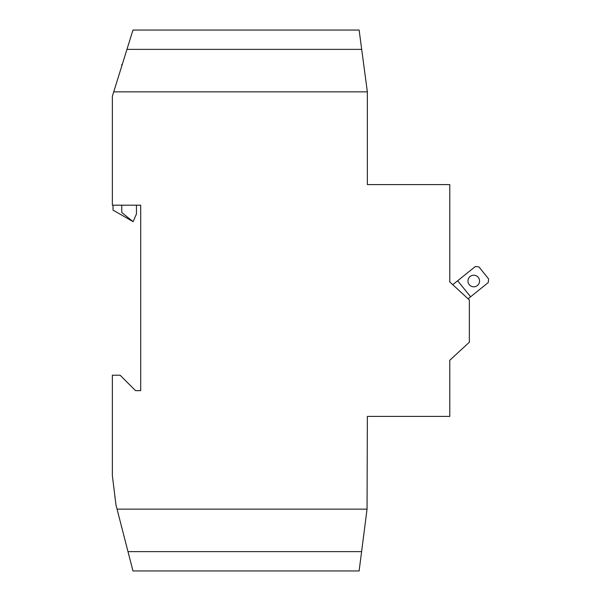 <?xml version="1.0" encoding="UTF-8"?>
<svg xmlns="http://www.w3.org/2000/svg" width="601" height="601" viewBox="0 0 601 601"><rect width="100%" height="100%" fill="white"/><g stroke="black" fill="none" stroke-linecap="round" stroke-linejoin="round"><path stroke-width="0.9" d="M112.364 205.196L140.702 205.196L140.702 390.65L135.548 390.65L120.095 375.197L112.364 375.197L112.364 475.646L115.963 504.945L117.045 509.13L367.053 509.13L367.361 416.41L449.788 416.41L449.788 360.254L469.358 342.224L469.358 299.982L449.788 281.952L449.788 184.59L367.361 184.59L367.361 91.87L113.724 91.87L112.364 96.235L112.364 205.196M113.011 205.196L113.011 210.087L133.099 221.686L136.45 213.956L136.45 205.196M367.361 91.87L359.12 30.05L132.971 30.05L113.724 91.87M117.045 509.13L132.971 570.95L359.12 570.95L367.053 509.13M468.089 298.817L488.245 282.568L488.636 278.947L478.929 266.912L475.308 266.521L452.771 284.701M449.788 281.952L449.788 280.667M449.788 361.547L449.788 360.254M467.961 281.013A5.792 5.792 0 0 0 476.653 286.031A5.792 5.792 0 0 0 476.653 275.994A5.792 5.792 0 0 0 467.961 281.013M457.661 280.75L470.598 296.796M361.599 551.62L127.99 551.62M361.704 49.38L126.954 49.38M121.77 205.196L121.77 212.506L133.099 221.686M121.77 66.035L121.77 64.562L122.228 64.562"/></g></svg>
